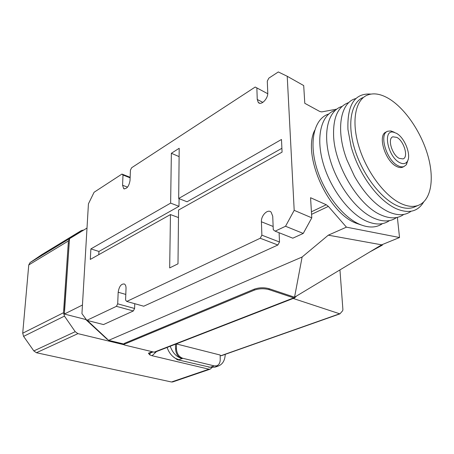 <?xml version="1.0" encoding="UTF-8"?>
<svg xmlns="http://www.w3.org/2000/svg" width="454" height="454" viewBox="0 0 454 454"><rect width="100%" height="100%" fill="white"/><g stroke="black" fill="none" stroke-linecap="round" stroke-linejoin="round"><path stroke-width="0.68" d="M408.055 159.785L406.404 164.666L404.009 166.533C402.267 167.168 400.246 166.885 397.954 165.687C386.445 160.336 378.67 133.805 387.722 131.234L390.843 130.939L394.254 132.222M403.3 166.873L402.539 167.237C400.791 167.872 398.771 167.588 396.478 166.397C384.969 161.062 377.212 134.566 386.275 131.989L386.916 131.654M400.524 203.324C407.107 206.468 412.902 207.194 417.901 205.509C430.891 200.974 434.648 179.829 428.077 156.278C421.528 132.71 405.467 108.756 389.061 98.768C380.753 93.796 373.409 92.616 367.025 95.238C355.21 100.306 351.283 121.61 358.87 146.506C366.389 171.391 384.351 195.561 400.524 203.324M399.69 162.606C387.869 156.982 382.364 129.447 393.431 132.165L396.416 133.283C404.923 137.67 411.846 156.08 407.079 161.749C405.365 163.945 402.897 164.229 399.69 162.606M362.905 97.582C351.055 102.678 347.055 123.936 354.585 148.736C362.042 173.524 379.97 197.558 396.155 205.253C402.743 208.369 408.549 209.078 413.571 207.382L415.819 206.411M399.214 158.355C392.04 154.945 387.2 138.408 392.852 136.802L396.875 137.409C404.015 141.001 408.736 157.288 403.05 158.911L399.214 158.355M370.844 94.092C354.733 92.974 347.1 104.766 347.946 129.475L351.175 146.835C354.642 159.008 359.931 170.466 367.036 181.208C376.031 194.408 385.542 203.477 395.565 208.414C408.362 213.993 417.714 211.87 423.622 202.036M355.868 98.563C340.33 102.235 335.41 129.952 346.958 160.007L354.449 176.243C364.454 193.693 375.679 205.503 388.13 211.672C397.386 215.843 405.03 215.712 411.057 211.275M348.916 102.519C337.855 106.293 332.771 117.87 333.662 137.25C335.33 167.106 359.057 205.702 380.815 214.89C390.037 218.976 397.687 218.828 403.759 214.43M342.061 106.418C328.356 110.384 322.516 132.08 329.746 158.281C336.879 184.46 356.055 210.219 373.602 218.056C382.801 222.068 390.457 221.898 396.563 217.54M335.307 110.265C321.58 114.346 315.678 135.99 322.817 161.993C329.865 187.979 348.95 213.465 366.491 221.177C375.668 225.11 383.329 224.923 389.47 220.61M328.651 114.056C314.906 118.25 308.936 139.832 315.99 165.648C322.953 191.446 341.947 216.66 359.489 224.253C368.637 228.112 376.298 227.908 382.478 223.629M94.086 192.263L88.439 203.823L81.941 313.646L86.85 320.337L116.417 306.337L117.7 303.822L118.176 292.24C119.118 286.406 121.201 283.659 124.413 284.011C125.525 284.698 126.059 286.156 126.025 288.381L125.588 300.066L126.745 301.45L260.216 238.248L261.873 235.178L261.413 221.768C260.965 215.554 267.701 208.738 271.078 212.086L272.729 216.206L273.274 229.747L275.147 231.177L285.543 226.257L294.192 210.338L287.229 76.278L278.313 71.953L268.842 78.139L267.293 81.124L267.764 92.764C268.24 98.643 261.022 105.941 258.281 102.445L257.248 99.46L256.856 87.917L255.21 87.037L131.632 167.747L130.412 170.205L130.031 180.505C128.947 186.373 126.831 189.097 123.692 188.671L122.574 185.255L122.994 175.028L121.939 174.075L94.086 192.263M121.939 174.075L130.15 177.304M287.229 76.278L303.703 85.568L304.787 103.302L319.781 111.485L321.71 111.9L336.647 109.164M177.996 263.825L169.677 267.911L170.46 214.572L90.295 259.416L90.885 248.9L170.63 203.12L171.362 153.282L179.199 148.282L178.677 198.5L281.48 139.48L282.07 152.135L178.558 210.043L177.996 263.825M130.128 177.832L122.994 175.028M87.009 228.056L69.502 238.696L64.366 314.049L85.352 319.395L85.954 319.111M82.452 305.02L64.366 314.049M397.369 217.375L399.531 237.527L346.43 227.153L328.373 206.394L326.256 204.743L310.564 197.723L311.79 217.841L294.192 210.338M86.85 320.337L103.501 324.57L133.328 310.962L134.6 308.487L117.7 303.822M134.753 303.692L134.6 308.487M275.147 231.177L292.824 238.185L303.238 233.435L311.79 217.841M279.102 232.749L279.505 241.999L261.873 235.178M126.745 301.45L143.736 306.212L277.865 245.007L279.505 241.999M267.741 93.734L256.856 87.917M314.673 130.343C302.165 154.746 327.726 212.529 355.8 223.096L361.253 224.98M285.543 226.257L303.238 233.435M171.362 153.282L179.114 156.619M179.063 198.648L178.984 206.326L170.63 203.12M170.46 214.572L178.479 217.562M260.216 238.248L277.865 245.007M178.984 206.326L98.944 251.454L90.885 248.9M281.894 148.299L187.054 201.775L178.677 198.5M116.417 306.337L133.328 310.962M98.773 254.671L98.944 251.454M155.183 352.083L154.144 352.168L124.6 345.057L123.868 344.665L124.18 344.274L254.257 290.157C259.115 288.483 264.052 288.313 269.069 289.652L269.029 288.676L294.544 297.211L302.12 257.015L328.299 235.172L346.43 227.153M123.891 344.03L108.642 340.347L302.12 257.015M87.282 320.445L108.642 340.347M86.538 319.911L85.352 319.395M399.531 237.527L381.649 244.825L328.299 235.172M296.644 295.951L294.623 297.892L293.704 297.869L269.069 289.652M107.467 339.257L108.353 340.08M64.616 310.337L64.542 311.455M107.218 339.365L85.755 319.52M64.468 310.411L69.173 243.463M69.229 242.652L69.031 243.554M123.874 344.501L124.209 343.428L254.229 289.181C259.081 287.507 264.018 287.337 269.029 288.676M382.296 244.558L382.353 245.126L381.649 244.825L294.544 297.211M83.712 230.059L81.499 230.467L69.74 238.463L68.423 240.949L63.498 312.744L64.462 316.115L75.216 331.687L77.923 333.639L123.891 344.711M369.862 251.913L382.353 245.126M75.216 331.687L33.829 350.925L23.597 336.374L64.462 316.115M41.961 254.546L81.499 230.467M33.829 350.925L36.439 352.73L171.487 381.99L172.809 381.905M69.74 238.463L30.089 262.565L28.761 264.954L22.717 333.196L23.597 336.374M171.487 381.99L208.948 369.193L152.073 355.715L149.741 354.858L148.396 353.235L150.126 353.093M30.089 262.565L41.74 254.683M210.367 367.292L177.259 359.687L172.809 356.43M208.948 369.193L210.123 369.17L212.086 367.524M175.414 344.223L175.602 349.052C175.953 353.995 178.093 357.179 182.02 358.62L178.899 359.767L175.165 358.195C171.436 355.811 168.752 352.225 167.112 347.446M176.436 348.734L176.487 343.962L220.173 355.034L220.224 359.636C220.145 362.905 218.942 364.976 216.615 365.85L214.254 365.89L182.86 358.308C178.927 356.872 176.788 353.677 176.436 348.734L175.602 349.052M225.235 354.341C224.951 360.521 222.573 364.437 218.102 366.1L214.946 367.178L208.675 367.19M178.899 359.767L175.165 358.195M214.946 367.178L215.537 366.98M182.86 358.308L182.02 358.62C176.566 357.003 172.628 352.877 170.21 346.243M218.102 366.1L216.064 366.038M220.179 355.544L221.404 355.692M176.487 343.962L175.658 344.285M339.95 269.903L342.906 309.668L342.645 310.752L339.921 313.867L293.182 298.454M311.421 211.802L326.256 204.743M122.574 185.255L127.529 187.15M257.248 99.46L262.849 102.388M125.798 294.425L118.176 292.24M273.143 226.467L261.413 221.768M328.373 206.394L311.58 214.339M154.144 352.168L293.704 297.869M124.209 343.428L124.18 344.274M254.229 289.181L254.257 290.157M77.923 333.639L36.439 352.73M152.277 351.719L148.396 353.235M68.423 240.949L28.761 264.954M63.498 312.744L22.717 333.196M156.499 351.572L152.073 355.715M149.741 354.858L150.195 353.07M177.259 359.687L177.775 359.494M214.254 365.89L210.253 367.263M220.865 355.72L339.45 313.85M404.009 166.533L402.539 167.237M393.431 132.165L390.843 130.939M407.079 161.749L406.404 164.666M413.571 207.382L417.901 205.509M392.358 137.057L392.852 136.802M259.853 103.262L258.281 102.445M124.441 188.955L123.692 188.671M294.623 297.892L155.052 352.134M153.129 351.924L150.234 353.053M210.123 369.17L172.662 381.956M216.615 365.85L215.769 366.14M339.921 313.867L221.342 355.715"/></g></svg>
